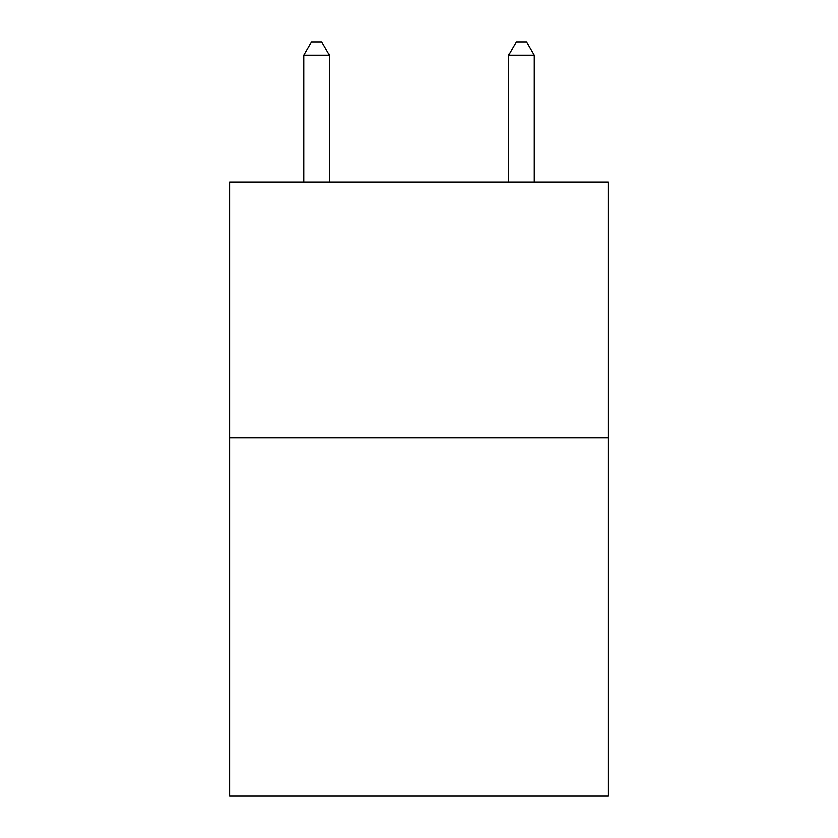 <?xml version="1.0" encoding="UTF-8"?>
<svg xmlns="http://www.w3.org/2000/svg" width="838" height="838" viewBox="0 0 838 838"><rect width="100%" height="100%" fill="white"/><g stroke="black" fill="none" stroke-linecap="round" stroke-linejoin="round"><path stroke-width="1.26" d="M608.315 437.928L608.315 796.1L229.685 796.1L229.685 182.097L608.315 182.097L608.315 437.928L229.685 437.928M329.46 182.097L329.46 55.203L303.869 55.203L303.869 182.097M303.869 55.203L311.547 41.9L321.782 41.9L329.46 55.203M534.131 182.097L534.131 55.203L508.54 55.203L508.54 182.097M508.54 55.203L516.218 41.9L526.453 41.9L534.131 55.203"/></g></svg>
